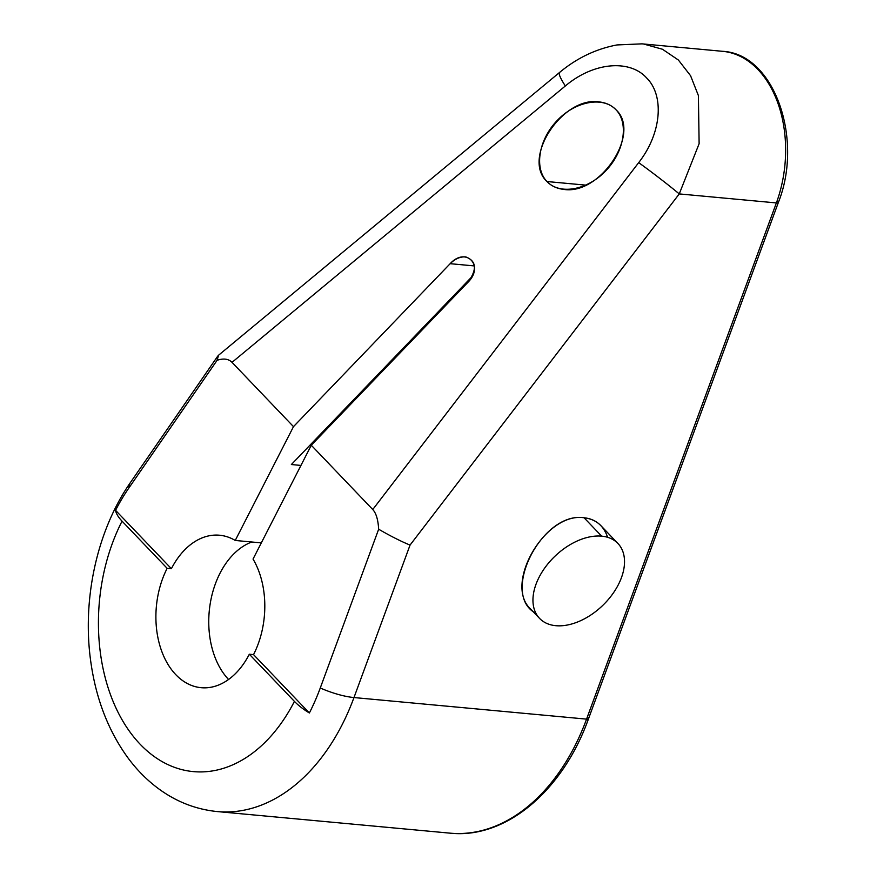 <?xml version="1.0" encoding="UTF-8"?>
<svg xmlns="http://www.w3.org/2000/svg" width="877" height="877" viewBox="0 0 877 877"><rect width="100%" height="100%" fill="white"/><g stroke="black" fill="none" stroke-linecap="round" stroke-linejoin="round"><path stroke-width="1.32" d="M587.349 717.079A5.777 1.546 20.2 0 1 588.544 718.691C562.727 791.076 505.569 839.223 449.967 833.15L217.375 811.576C195.714 809.405 175.915 801.633 157.97 788.28C146.656 779.817 136.615 769.622 127.834 757.706C108.682 731.275 96.437 699.999 91.098 663.889C81.627 601.216 96.492 531.133 130.509 482.405L217.825 356.007L217.101 360.294L128.919 487.919A181.057 122.857 -84.7 0 0 115.567 510.337A181.057 122.857 95.3 0 1 128.919 487.919A37.579 17.606 -145.4 0 1 130.509 482.405A37.579 17.606 34.6 0 0 128.919 487.919L217.101 360.294C223.591 358.145 228.557 358.836 232.021 362.354L293.488 426.639L235.244 540.462L261.313 542.885L235.244 540.462L293.488 426.639L450.164 263.681L474.479 265.939L450.164 263.681L293.488 426.639L232.021 362.354L565.347 85.968C593.882 61.807 629.993 59.406 646.601 77.921C664.317 95.297 661.927 132.953 638.675 162.64L372.758 509.526L311.28 445.242L467.956 282.295C477.241 269.502 476.518 261.039 465.786 256.917C460.348 256.512 455.141 258.759 450.164 263.681C466.038 246.273 484.696 265.775 467.956 282.295L311.28 445.242L372.758 509.526C376.145 513.166 378.119 519.732 378.656 529.226L320.269 687.996A37.579 10.075 20.2 0 0 353.979 697.555L586.56 719.129L776.375 202.927A106.961 72.583 -84.7 0 0 722.571 51.315A106.961 72.583 95.3 0 1 776.375 202.927A5.777 1.546 20.2 0 0 778.359 202.477A5.777 1.546 -159.8 0 1 776.375 202.927L679.258 193.916L410.041 545.088C400.942 541.35 390.484 536.055 378.656 529.226C378.119 519.732 376.145 513.166 372.758 509.526L638.675 162.64A37.579 1.513 37.5 0 1 679.258 193.916L410.041 545.088L353.979 697.555A198.608 134.773 95.3 0 1 217.375 811.576A198.608 134.773 -84.7 0 0 353.979 697.555L586.56 719.129A5.777 1.546 20.2 0 0 588.544 718.691A5.777 1.546 -159.8 0 1 586.56 719.129A198.608 134.773 95.3 0 1 449.967 833.15A198.608 134.773 -84.7 0 0 586.56 719.129L776.375 202.927L679.258 193.916L699.122 143.696L698.399 95.582L690.572 75.718L678.381 60.02L662.453 49.244L643.565 44.003L662.453 49.244L678.381 60.02L690.572 75.718L698.399 95.582L699.122 143.696L679.258 193.916A37.579 1.513 37.5 0 0 638.675 162.64C661.927 132.953 664.317 95.297 646.601 77.921C629.993 59.406 593.882 61.807 565.347 85.968L232.021 362.354C228.557 358.836 223.591 358.145 217.101 360.294L218.526 355.251L559.559 72.462A37.579 5.328 50.3 0 0 565.347 85.968A37.579 5.328 50.3 0 1 559.537 72.484M472.155 276.485L291.361 464.536L300.954 465.424L291.361 464.536L472.155 276.485M339.476 415.917L338.215 415.797L339.476 415.917M615.983 109.768C603.19 96.108 575.674 101.074 557.312 120.379C538.752 139.476 533.918 168.154 546.985 181.539C559.789 195.198 587.294 190.232 605.656 170.927C624.216 151.831 629.061 123.153 615.983 109.768C611.751 105.415 606.336 102.817 599.758 101.995C563.056 95.429 521.387 158.244 546.985 181.539L585.935 185.146L546.985 181.539C551.227 185.902 556.632 188.489 563.22 189.311C599.912 195.878 641.591 133.063 615.983 109.768M588.544 718.691L778.359 202.477A5.777 1.546 20.2 0 0 777.165 200.877M115.567 510.337A37.579 14.021 27.1 0 0 122.056 521.157A161.028 109.263 -84.7 0 0 140.177 744.266A161.028 109.263 -84.7 0 0 294.42 701.381A37.579 14.021 27.1 0 0 309.362 712.979A181.057 122.857 -84.7 0 0 320.269 687.996A181.057 122.857 95.3 0 1 309.362 712.979L253.541 654.615A76.759 52.083 -84.7 0 0 253.036 559.066L311.28 445.242L253.036 559.066A76.759 52.083 -84.7 0 1 253.541 654.615L309.362 712.979A37.579 14.021 -152.9 0 1 294.42 701.381L249.32 654.22L253.541 654.615L249.32 654.22A76.759 52.083 95.3 0 1 175.795 674.665A76.759 52.083 95.3 0 1 167.156 568.318A76.759 52.083 -84.7 0 0 159.691 645.001A76.759 52.083 -84.7 0 0 201.151 687.689A76.759 52.083 -84.7 0 0 249.32 654.22L294.42 701.381A161.028 109.263 -84.7 0 1 140.177 744.266A161.028 109.263 -84.7 0 1 122.056 521.157A37.579 14.021 -152.9 0 1 115.567 510.337L171.388 568.702L115.567 510.337M235.244 540.462A76.759 52.083 -84.7 0 0 171.388 568.702L167.156 568.318L122.056 521.157L167.156 568.318L171.388 568.702A76.759 52.083 -84.7 0 1 219.557 535.233A76.759 52.083 -84.7 0 1 235.244 540.462M228.568 679.478A76.759 52.083 95.3 0 1 210.327 602.981A76.759 52.083 95.3 0 1 251.809 541.997A76.759 52.083 95.3 0 0 210.327 602.981A76.759 52.083 95.3 0 0 228.568 679.478M535.957 613.341C499.66 594.749 541.734 511.181 584.071 517.77C595.779 519.162 603.617 525.663 607.618 537.294M530.793 609.219C503.157 584.345 545.483 511.697 584.071 517.77L601.655 536.154A54.21 34.302 136.3 0 0 546.042 566.235A54.21 34.302 136.3 0 0 539.563 618.395A54.21 34.302 136.3 0 0 555.832 625.696A54.21 34.302 136.3 0 0 611.444 595.615A54.21 34.302 136.3 0 0 617.912 543.466A54.21 34.302 136.3 0 0 601.655 536.154L584.071 517.77C590.802 518.439 596.393 521.048 600.844 525.608M601.655 536.154A54.21 34.302 136.3 0 0 539.092 577.252A54.21 34.302 136.3 0 0 555.832 625.696A54.21 34.302 136.3 0 0 618.384 584.597A54.21 34.302 136.3 0 0 601.655 536.154M378.656 529.226C390.484 536.055 400.942 541.35 410.041 545.088L353.979 697.555A37.579 10.075 -159.8 0 1 320.269 687.996L378.656 529.226M778.359 202.477C803.814 138.818 774.139 53.727 722.571 51.315L642.085 43.85L617.046 44.935C596.009 48.893 576.847 58.068 559.559 72.462M530.728 609.142L539.563 618.395M600.92 525.685L617.912 543.466"/></g></svg>
